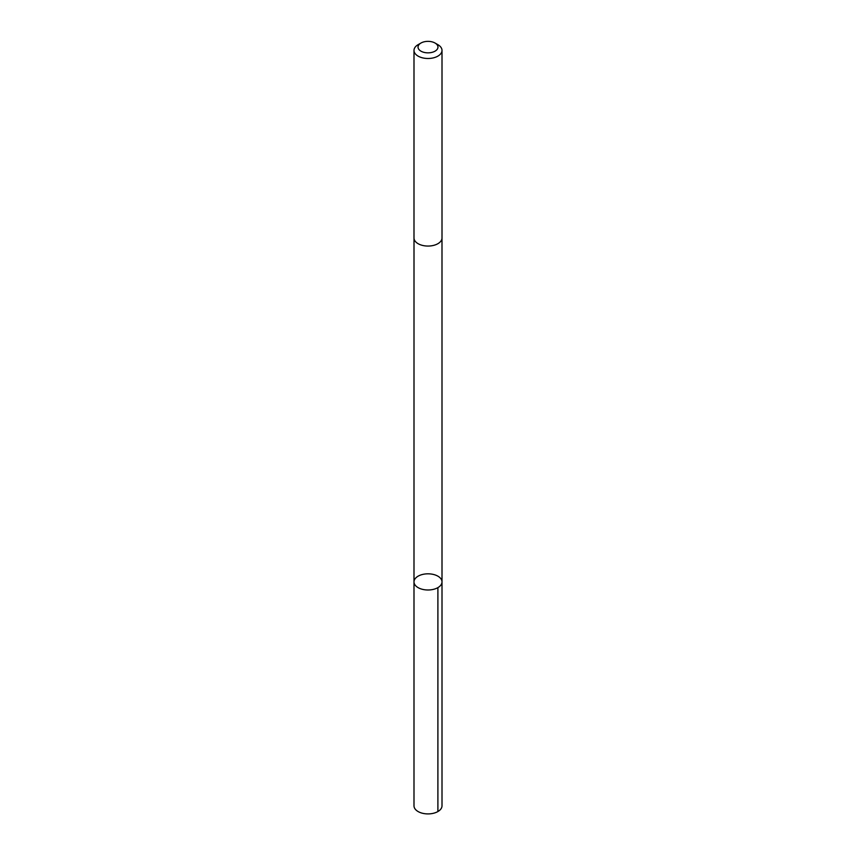 <?xml version="1.0" encoding="UTF-8"?>
<svg xmlns="http://www.w3.org/2000/svg" width="856" height="856" viewBox="0 0 856 856"><rect width="100%" height="100%" fill="white"/><g stroke="black" fill="none" stroke-linecap="round" stroke-linejoin="round"><path stroke-width="1.28" d="M437.288 587.954A14.006 8.079 180 0 1 422.254 589.281A14.006 8.079 180 0 1 413.994 581.909A14.006 8.079 180 0 1 428 573.82A14.006 8.079 180 0 1 442.006 581.909A14.006 8.079 180 0 1 437.288 587.954A14.006 8.079 180 0 1 422.254 589.281A14.006 8.079 180 0 1 413.994 581.909L413.994 805.828A14.006 8.089 0 0 0 422.254 813.2A14.006 8.089 0 0 0 437.288 811.873A14.006 8.089 0 0 0 442.006 805.828L442.006 581.909A14.006 8.079 180 0 1 437.288 587.954M420.959 43.035L418.103 44.683A14.006 8.089 0 0 0 413.994 50.408L413.994 237.968A14.006 8.089 0 0 0 428 246.057A14.006 8.089 0 0 0 442.006 237.968L442.006 50.408A14.006 8.089 0 0 0 437.898 44.683L435.041 43.035A9.962 5.746 0 0 0 421.398 42.8A9.962 5.746 0 0 0 420.959 43.035A9.962 5.746 0 0 0 420.959 51.167A9.962 5.746 0 0 0 435.041 51.167A9.962 5.746 0 0 0 435.041 43.035M413.994 50.408A14.006 8.089 0 0 0 428 58.486A14.006 8.089 0 0 0 442.006 50.408M437.898 587.623L437.898 811.542M414.004 238.139L413.994 581.909M441.996 238.139L442.006 581.909"/></g></svg>
